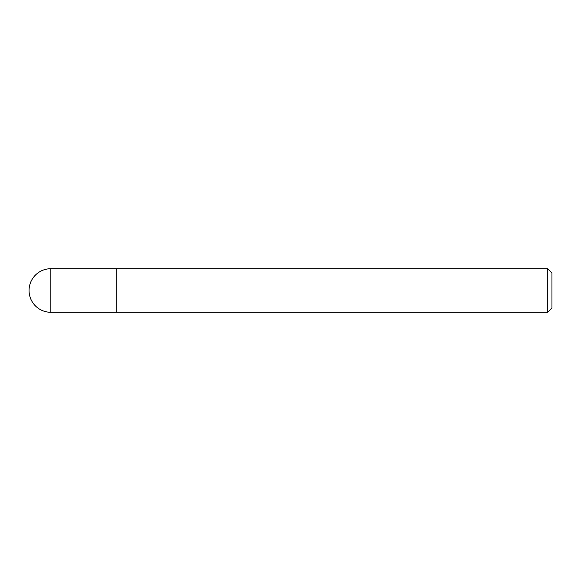 <?xml version="1.0" encoding="UTF-8"?>
<svg xmlns="http://www.w3.org/2000/svg" width="581" height="581" viewBox="0 0 581 581"><rect width="100%" height="100%" fill="white"/><g stroke="black" fill="none" stroke-linecap="round" stroke-linejoin="round"><path stroke-width="0.87" d="M547.767 268.712L547.767 312.287L551.95 308.104L551.95 272.896L547.767 268.712L116.2 268.712L116.2 312.28L116.2 268.712L50.837 268.712A21.787 21.787 0 0 0 29.05 290.5A21.787 21.787 0 0 0 50.837 312.287L50.837 268.712M547.767 312.287L50.837 312.287"/></g></svg>
